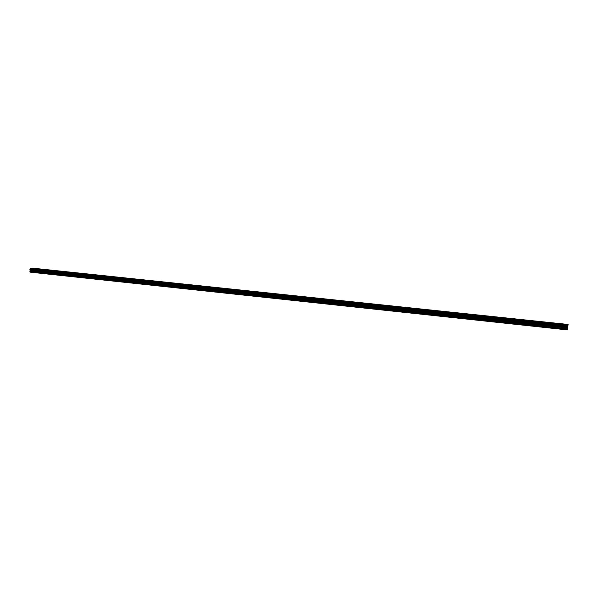 <?xml version="1.0" encoding="UTF-8"?>
<svg xmlns="http://www.w3.org/2000/svg" width="598" height="598" viewBox="0 0 598 598"><rect width="100%" height="100%" fill="white"/><g stroke="black" fill="none" stroke-linecap="round" stroke-linejoin="round"><path stroke-width="0.9" d="M562.643 324.198L565.402 324.452M563.899 324.527L562.718 324.273L564.138 324.116L565.327 324.37L563.899 324.527M547.095 322.561L549.816 322.808M548.314 322.883L549.741 322.733L548.314 322.883M531.757 320.954L534.44 321.186M532.938 321.268L534.373 321.111L532.938 321.268M516.62 319.362L519.273 319.586M517.763 319.668L519.206 319.511L517.763 319.668M501.677 317.792L504.308 318.009M502.798 318.091L504.241 317.934L502.798 318.091M486.936 316.245L489.538 316.454M488.02 316.536L489.478 316.379L488.02 316.536M472.39 314.72L474.969 314.914M473.444 314.997L474.902 314.847L473.444 314.997M458.031 313.21L460.58 313.397M459.055 313.487L460.52 313.33L459.055 313.487M443.858 311.722L446.385 311.902M444.852 311.992L446.325 311.835L444.852 311.992M429.872 310.25L432.369 310.422M430.837 310.512L432.309 310.355L430.837 310.512M416.059 308.8L418.533 308.964M416.993 309.054L418.48 308.897L416.993 309.054M402.417 307.365L404.876 307.522M403.329 307.611L404.816 307.462L403.329 307.611M388.947 305.952L391.384 306.101M389.836 306.191L391.331 306.041L389.836 306.191M375.649 304.554L378.018 304.636M362.515 303.179L364.862 303.253M349.546 301.811L351.923 301.945M350.361 302.035L351.878 301.885L350.361 302.035M336.734 300.465L339.096 300.592M337.526 300.682L339.051 300.532L337.526 300.682M324.079 299.135L326.418 299.254M324.849 299.351L326.373 299.202L324.849 299.351M311.573 297.826L313.905 297.931M312.328 298.028L313.86 297.879L312.328 298.028M299.224 296.526L301.534 296.63M299.957 296.728L301.497 296.578L299.957 296.728M287.018 295.248L289.32 295.345M287.728 295.442L289.275 295.292L287.728 295.442M274.96 293.977L277.248 294.067M275.656 294.164L277.203 294.022L275.656 294.164M263.045 292.728L265.318 292.811M263.718 292.908L265.28 292.766L263.718 292.908M251.272 291.488L253.53 291.57M251.922 291.667L253.492 291.525L251.922 291.667M239.634 290.262L241.876 290.344M240.269 290.441L241.839 290.299L240.269 290.441M228.13 289.058L230.365 289.126M228.75 289.223L230.327 289.088L228.75 289.223M216.76 287.862L218.98 287.93M217.366 288.027L218.95 287.885L217.366 288.027M205.525 286.681L207.73 286.741M206.116 286.838L207.7 286.704L206.116 286.838M194.41 285.515L196.607 285.575M194.985 285.672L196.578 285.53L194.985 285.672M183.429 284.356L185.619 284.416M183.99 284.513L185.589 284.371L183.99 284.513M172.568 283.22L174.751 283.265M173.114 283.362L174.721 283.228L173.114 283.362M161.834 282.092L164.002 282.136M162.364 282.234L163.972 282.099L162.364 282.234M151.212 280.97L153.372 281.015M151.735 281.112L153.35 280.978L151.735 281.112M140.709 279.871L142.862 279.894M141.218 280.006L142.84 279.871L141.218 280.006M130.357 278.81L132.472 278.803M120.063 277.696L122.194 277.726M120.542 277.831L122.171 277.696L120.542 277.831M109.905 276.627L112.028 276.657M110.376 276.754L112.005 276.627L110.376 276.754M99.859 275.573L101.981 275.596M100.314 275.7L101.959 275.573L100.314 275.7M89.917 274.527L92.032 274.549M90.365 274.646L92.01 274.519L90.365 274.646M80.11 273.525L82.195 273.518M70.362 272.471L72.463 272.494M70.788 272.591L72.44 272.464L70.788 272.591M60.742 271.462L62.835 271.477M61.16 271.574L62.812 271.447L61.16 271.574M51.219 270.46L53.312 270.475M51.63 270.565L53.289 270.446L51.63 270.565M41.815 269.496L43.863 269.459M32.494 268.517L34.557 268.502M30.072 269.676L30.05 272.127L567.293 329.879L568.1 324.46L567.293 329.879M568.1 324.46L32.068 268.121L30.334 268.382L29.915 269.107L30.05 269.676L567.592 326.717L30.05 269.676M567.704 326.822L567.666 327.196L567.704 326.822M567.614 327.697L567.749 326.68M567.719 327.51L567.794 326.702M29.907 271.933L567.293 329.655M30.304 270.027L567.592 327.143M30.281 269.982L567.592 327.084M30.274 268.532L567.764 325.215M30.334 268.382L567.794 325.013M29.907 271.425L567.353 328.99M29.93 271.335L567.367 328.878M30.326 270.677L567.509 327.973M30.341 270.588L567.524 327.861M30.341 270.132L567.584 327.27M30.319 270.057L567.592 327.173M30.02 269.653L567.592 326.695M29.915 269.519L567.592 326.53M29.9 269.459L567.592 326.456M29.9 269.175L567.629 326.082M29.915 269.107L567.637 326M30.02 268.936L567.674 325.768M30.05 268.906L567.681 325.723M30.289 268.457L567.779 325.11"/></g></svg>
